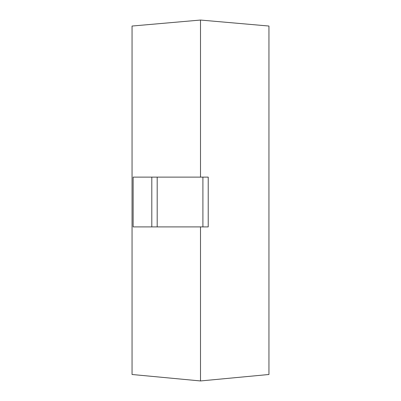 <?xml version="1.0" encoding="UTF-8"?>
<svg xmlns="http://www.w3.org/2000/svg" width="401" height="401" viewBox="0 0 401 401"><rect width="100%" height="100%" fill="white"/><g stroke="black" fill="none" stroke-linecap="round" stroke-linejoin="round"><path stroke-width="0.6" d="M200.5 177.122L200.5 20.05L132.054 26.04L132.054 374.494L200.5 380.95L200.5 226.901M200.5 380.95L268.946 374.494L268.946 26.04L200.5 20.05M157.192 177.122L157.192 226.901L151.804 226.901L151.804 177.122L202.906 177.122L202.906 226.901L208.224 226.901L208.224 177.122L202.906 177.122M151.804 226.901L133.137 226.901L133.137 177.122L151.804 177.122M157.192 226.901L202.906 226.901"/></g></svg>
